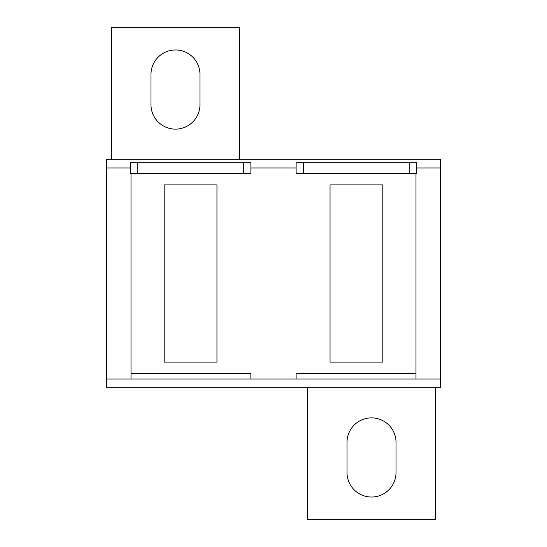 <?xml version="1.0" encoding="UTF-8"?>
<svg xmlns="http://www.w3.org/2000/svg" width="547" height="547" viewBox="0 0 547 547"><rect width="100%" height="100%" fill="white"/><g stroke="black" fill="none" stroke-linecap="round" stroke-linejoin="round"><path stroke-width="0.82" d="M250.882 167.956L250.882 173.611L243.347 173.611L243.347 162.302L250.882 162.302L250.882 167.956L296.118 167.956L296.118 162.302L409.204 162.302L409.204 173.611M250.882 173.611L130.261 173.611L130.261 162.302L243.347 162.302M409.204 162.302L416.739 162.302L416.739 173.611L296.118 173.611L303.653 173.611L303.653 162.302M239.565 159.286L239.565 27.35L111.397 27.35L111.397 159.286M199.983 104.627A24.499 24.499 0 0 1 175.478 129.126A24.499 24.499 0 0 1 150.979 104.627L150.979 74.467A24.499 24.499 0 0 1 175.478 49.968A24.499 24.499 0 0 1 199.983 74.467L199.983 104.627M307.435 387.714L307.435 519.65L435.603 519.65L435.603 387.714M347.017 442.373A24.499 24.499 0 0 1 371.522 417.874A24.499 24.499 0 0 1 396.021 442.373L396.021 472.533A24.499 24.499 0 0 1 371.522 497.032A24.499 24.499 0 0 1 347.017 472.533L347.017 442.373M416.739 167.956L440.492 167.956L440.492 159.286L106.508 159.286L106.508 167.956L130.261 167.956M131.013 173.611L131.013 373.389L250.882 373.389L250.882 379.044L106.508 379.044L106.508 387.714L440.492 387.714L440.492 379.044L296.118 379.044L296.118 373.389L415.987 373.389L415.987 173.611M382.818 184.913L330.046 184.913L330.046 362.087L382.818 362.087L382.818 184.913M164.182 184.913L164.182 362.087L216.954 362.087L216.954 184.913L164.182 184.913M296.118 173.611L296.118 167.956M250.882 379.044L296.118 379.044M440.492 167.956L440.492 379.044M415.987 373.389L415.987 379.044M131.013 379.044L131.013 373.389M106.508 167.956L106.508 379.044M137.796 162.302L137.796 173.611"/></g></svg>
